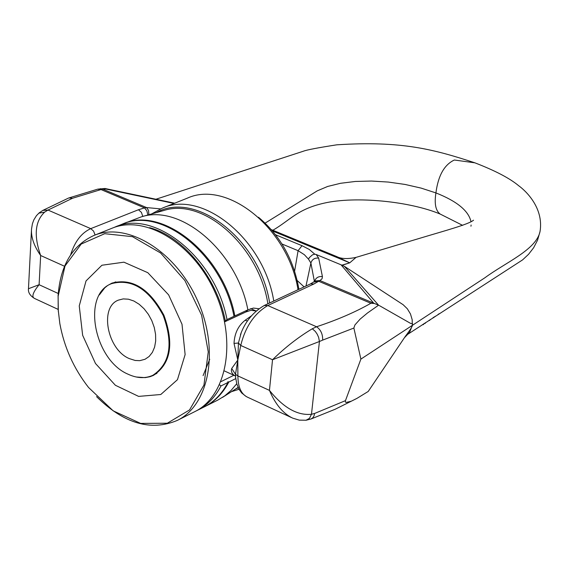 <?xml version="1.0" encoding="UTF-8"?>
<svg xmlns="http://www.w3.org/2000/svg" width="569" height="569" viewBox="0 0 569 569"><rect width="100%" height="100%" fill="white"/><g stroke="black" fill="none" stroke-linecap="round" stroke-linejoin="round"><path stroke-width="0.85" d="M122.413 224.086L122.854 223.909C162.307 205.601 223.14 254.13 234.862 315.909L233.994 316.314C222.259 254.514 161.411 205.957 121.958 224.264L113.466 227.685M195.914 411.053L204.107 406.963C214.115 401.892 222.045 393.741 227.906 382.503L227.885 381.685L228.774 382.076C222.906 393.307 214.975 401.458 204.968 406.529L204.541 406.75M228.774 382.076L235.708 378.634M233.852 375.284L220.943 381.657M219.556 384.85L221.014 385.924L227.906 382.503M204.968 406.529L217.849 400.071L224.826 395.811L231.17 390.327L236.747 383.712M224.613 321.869L245.822 311.99L247.871 309.856L234.862 315.909M258.923 308.732L253.369 308.071L247.885 309.849C236.768 251.42 180.906 203.844 141.382 216.832L122.854 223.909M197.223 410.42C207.23 405.348 215.16 397.176 221.014 385.924M233.994 316.314L227.024 319.558L224.57 321.649M245.822 311.99L250.986 310.304L256.142 311.008L250.723 308.618M149.654 227.671C183.346 236.59 216.825 277.416 225.31 320.859M227.024 319.558C215.21 257.565 154.263 208.809 114.81 227.123M273.781 301.044C263.852 239.222 202.4 189.498 162.236 208.176L187.173 198.218C227.316 179.584 288.362 228.574 298.021 289.721M155.963 199.228L303.391 151.212C306.776 149.875 317.915 147.741 336.82 144.818C401.7 140.6 434.289 149.483 474.916 162.834L454.361 160.01C444.304 164.683 438.158 175.657 435.918 192.919C434.232 203.738 435.662 210.786 440.207 214.072C410.05 201.341 355.49 195.892 324.081 203.154C297.381 209.15 290.546 219.911 272.878 230.26M374.139 303.448L370.888 303.27C355.589 311.997 337.474 319.828 316.563 326.755C320.809 329.771 322.836 334.223 322.651 340.12L353.868 328.05L354.928 324.949L360.149 319.081L367.474 313L378.577 305.204L373.733 303.192L341.023 264.791L341.898 265.154L349.736 262.842L342.14 265.254L316.2 254.514L318.661 258.113C314.693 257.7 312.097 259.336 310.894 263.027L308.569 259.251L309.323 257.608L312.509 254.805L314.792 254.201L316.2 254.514M315.134 280.994L319.913 280.538L314.003 283.938L267.779 305.56L316.563 326.755L312.31 328.768L315.311 331.435L317.232 334.231L318.633 337.367L319.429 341.492L322.651 340.12M312.31 328.768C298.355 337.133 285.09 347.46 272.53 359.743L319.429 341.492L311.478 414.275L309.422 418.386L306.015 420.249M264.194 305.517L267.779 305.56C254.343 313.512 245.331 326.812 240.744 345.461L272.53 359.743L269.45 390.384C275.396 404.374 283.134 413.62 292.679 418.13L299.258 420.128L306.072 420.242L311.087 418.969L312.872 417.76L314.102 415.654L314.593 413.464L311.478 414.275C297.409 415.697 283.405 407.738 269.45 390.384L237.885 375.91L237.806 360.042L231.711 368.477L235.502 374.31L237.806 360.042L238.425 343.015L241.242 332.673M341.805 265.126L344.423 266.349L378.577 305.204M404.374 337.801L409.659 332.268L412.326 325.376C412.561 326.186 410.277 329.792 405.462 336.187L368.214 391.465L357.112 398.279L351.301 401.209L346.116 402.461L345.447 402.027L345.461 400.647L314.593 413.464M379.217 305.51L410.854 323.541L412.454 323.498L412.326 325.376L360.888 359.11L345.461 400.647M360.888 359.11L353.868 328.05M38.877 213.147L44.617 212.152L47.988 210.061L42.796 210.416L68.515 198.069L97.69 189.164L101.005 189.562L102.833 189.157L100.265 188.702M68.956 197.912L72.526 198.247L101.005 189.562L144.512 207.891L146.83 210.758L147.862 215.004M31.537 228.88L31.508 229.179C31.018 237.344 34.069 246.121 40.655 255.509C33.685 235.715 35.008 221.263 44.617 212.152M148.9 214.712L148.516 210.345L146.539 207.557L102.833 189.157L105.756 189.029L104.938 188.495M58.237 293.49L39.097 284.713L28.464 288.725C28.023 292.409 30.015 295.631 34.453 298.405C31.366 296.918 32.917 292.352 39.097 284.713L40.655 255.509L64.532 266.249M430.513 319.387L429.517 320.468L429.054 320.34M434.41 316.841L432.881 317.843M429.574 319.998L429.517 320.468M433.528 317.417L433.478 317.779M439.275 313.668L438.023 314.486M435.406 316.193L434.375 317.111M425.662 322.559L425.043 323.505L424.154 323.548M425.121 322.915L425.043 323.505M423.997 323.647L423.372 324.636L422.404 324.686M423.457 324.003L423.372 324.636M251.491 315.788L245.168 320.247L247.487 321.03M235.594 377.652L235.502 374.31L237.885 375.91C237.991 387.098 241.213 394.196 247.543 397.205L291.385 417.532M231.711 368.477L231.32 370.426L231.946 372.88L233.639 374.907L235.459 376.024M234.023 343.42L238.425 343.015L240.744 345.461L237.806 360.042L234.023 343.42C234.506 333.455 238.219 325.731 245.168 320.247M95.108 234.997L93.579 231.114L90.748 228.638C81.431 232.899 74.724 241.64 70.62 254.869M160.529 208.894L146.539 207.557L144.512 207.891L138.466 209.748L90.748 228.638L47.988 210.061L72.526 198.247M370.888 303.27L318.491 281.193L313.455 282.16M318.661 258.113L322.424 276.591C318.476 276.15 315.838 277.75 314.501 281.378M272.48 230.957L349.53 262.736L335.824 256.206M356.059 257.373L349.736 262.842M275.552 234.762L302.025 245.701L298.092 250.68L281.989 243.994M308.569 259.251L304.372 254.706L298.092 250.68L294.621 271.136M304.102 286.883L297.231 280.545M344.43 266.342L403.122 304.7L407.326 308.768L410.462 313.946L412.184 319.693L412.326 325.376L484.902 277.764C505.955 262.224 536.254 249.784 540.031 231.519L537.605 240.054L533.644 247.743L528.558 254.3L522.598 259.877L408.215 333.996M99.319 294.941L104.81 287.793L107.697 285.467L111.965 283.113C132.129 277.814 149.441 288.519 163.9 315.226C174.285 343.768 170.807 363.819 153.452 375.391L150.045 376.699L145.209 377.631L136.211 376.998M96.559 396.621C123.829 423.571 150.742 431.501 177.3 420.413C209.591 404.865 219.698 349.295 197.365 300.183C175.451 250.879 127.172 221.554 94.105 235.395C72.405 245.253 60.399 265.325 58.095 295.603L58.323 311.584M58.138 296.221L65.008 265.993L81.189 244.065L104.724 233.688L132.506 236.683L160.622 253.006L184.882 280.517L201.604 315.219L208.254 351.898L203.951 385.071L189.527 409.95L167.329 423.222L140.643 423.407L113.181 410.846L88.558 387.489C73.764 368.548 64.19 347.261 59.845 323.626L58.187 309.728L58.138 296.221M94.105 235.395L112.1 228.205C145.159 214.378 193.268 243.361 214.997 292.253C237.152 340.952 226.903 396.173 194.619 411.728L177.3 420.413M79.247 305.923L82.647 335.297L95.492 363.506L115.379 385.27L138.623 396.394L160.785 394.509L177.464 379.679L185.124 354.587L182.002 324.216L168.63 294.877L147.812 272.693L123.935 262.181L101.908 265.239L86.033 280.93L79.247 305.923M209.726 359.238L203.076 375.625M129.277 358.591C107.185 349.515 99.162 307.054 118.416 300.119L123.231 298.903L128.466 299.202L133.864 301.008L139.149 304.251L144.064 308.761L148.36 314.323L151.816 320.66L154.263 327.452L155.572 334.359L155.686 341.03L154.597 347.133L152.378 352.367L149.128 356.478L145.017 359.274L139.739 360.668L135.159 360.469L129.277 358.591M128.153 374.246C137.072 378.357 145.308 378.712 152.855 375.298C170.095 363.811 173.552 343.882 163.232 315.525C148.872 288.988 131.667 278.355 111.638 283.625C81.623 294.287 93.942 360.013 128.153 374.246M258.468 217.23C280.247 235.609 293.725 259.635 298.903 289.308M269.656 302.964C259.891 239.734 195.572 190.046 156.29 212.628M267.885 303.796C258.902 246.064 203.403 197.422 163.915 210.473L141.382 216.832M235.594 389.011L238.297 387.83M247.999 309.785L245.9 311.947M471.018 221.761C468.664 210.836 456.964 201.227 435.918 192.919L421.145 188.111L405.057 184.441L388.278 182.059L371.493 181.049L355.362 181.461L340.539 183.289L327.644 186.461L317.225 190.871L265.133 223.105M322.424 276.591L322.04 278.789L319.913 280.538L373.733 303.192M105.756 189.029L174.057 203.453M471.118 225.025L470.947 226.227M540.337 229.456L540.031 231.519M142.812 216.433L141.404 212.358L138.466 209.748M302.025 245.701L309.266 249.442L314.792 254.201M264.265 305.482L310.532 283.881L314.003 283.938M314.401 281.442L310.894 263.027L305.994 286.001M238.105 387.404L222.564 397.368M162.236 208.176L151.532 213.965M239.037 389.253L231.441 391.678M356.557 398.584L335.098 409.282L311.094 418.962M97.768 189.143L104.916 188.495M42.817 210.409L39.282 212.806M39.062 212.984L36.43 215.687L33.806 219.933L32.412 223.759L31.515 229.122M174.676 203.204L105.123 188.517M28.464 288.725L31.437 230.637M34.453 298.412L58.159 309.401M440.228 214.079L462.647 225.367M240.467 334.608L240.886 333.555M240.467 334.664C245.04 321.869 252.977 312.139 264.286 305.475M235.21 375.903L224.414 370.945M315.432 280.837L310.574 283.86M336.791 256.605C341.222 258.888 347.595 259.158 355.924 257.408M336.812 256.612L271.335 229.627M473.522 220.182C469.091 224.243 443.251 231.213 422.44 237.486L355.945 257.408M474.859 162.812C495.215 170.672 509.831 178.317 518.7 185.75C524.817 190.089 544.035 207.329 540.038 231.512M246.299 396.6L241.711 392.994L239.108 389.381L236.832 383.99L235.53 376.977M405.462 336.187L405 336.876M115.784 281.861L111.638 283.625M156.93 373.364L152.855 375.298"/></g></svg>
